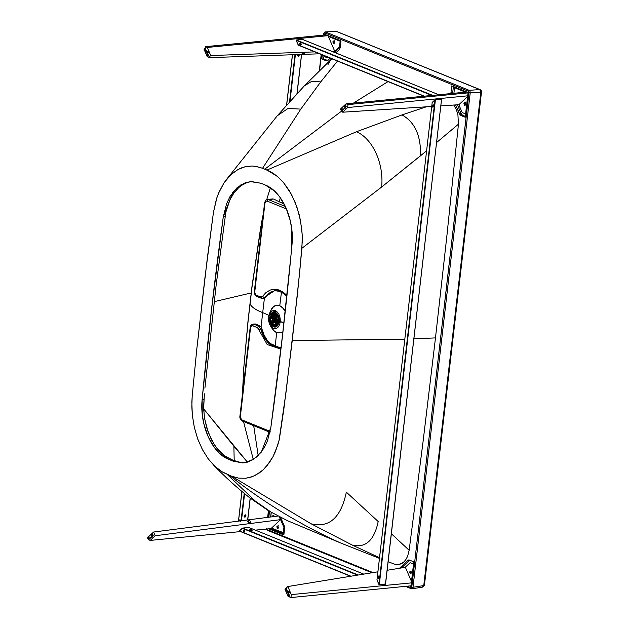 <?xml version="1.0" encoding="UTF-8"?>
<svg xmlns="http://www.w3.org/2000/svg" width="629" height="629" viewBox="0 0 629 629"><rect width="100%" height="100%" fill="white"/><g stroke="black" fill="none" stroke-linecap="round" stroke-linejoin="round"><path stroke-width="0.94" d="M208.333 51.861L207.515 51.94L208.333 51.861M206.391 51.24L207.428 51.657L207.248 53.221L207.499 51.869L206.391 51.24M207.098 51.468L208.506 55.69L207.098 51.468M207.649 54.055L207.24 54.456L207.617 56.476L207.24 54.456L207.649 54.055L207.208 54.094L207.649 54.055M204.692 48.81L205.494 50.43L204.323 48.842L204.763 48.803M207.24 54.086L208.065 55.729L207.208 54.094L207.114 56.453L204.024 49.251L204.386 48.905L205.109 50.493L205.518 50.045L204.826 48.37L205.589 48.024L205.203 48.134L208.301 55.336L208.742 55.297L207.995 55.745L208.506 55.69M207.248 56.508L207.932 56.178L206.807 54.542L207.208 54.094M204.26 48.858L207.114 56.453L207.68 56.461M205.534 50.462L205.062 50.469L205.494 50.43L205.062 50.469L204.386 48.905L204.826 48.865L204.323 48.842L204.732 48.795M208.065 55.729L205.148 48.071L205.557 48.016M205.078 48.079L205.518 50.045L205.109 50.493M152.147 537.252L151.369 537.331L152.147 537.252M151.471 537.08L150.811 537.701L151.471 537.08M151.109 537.418L148.703 539.635L151.109 537.418M149.159 537.378L148.13 538.29L149.159 537.378M152.352 533.526L152.603 534.123L151.636 535.059L151.919 535.751L151.636 535.059L152.603 534.123L151.982 533.557L152.422 533.51M148.743 537.41L149.049 538.125L148.082 539.069L148.334 539.666L148.043 539.155L149.049 538.086L148.743 537.41L147.76 538.322L147.5 537.724L151.911 533.573L152.163 534.163L151.196 535.106L151.479 535.79L152.485 534.909L153.217 535.373L148.774 539.619M151.911 533.573L147.5 537.724L148.2 538.275M152.485 534.909L151.943 535.774L151.196 535.106L152.603 534.123L151.982 533.557L153.594 532.024L277.845 516.063L153.594 532.024L155.198 535.751L150.252 540.405L240.561 531.584L150.252 540.405L148.318 539.619L150.252 540.405L155.198 535.751L280.495 519.648L270.997 528.604L280.495 519.648L155.198 535.751L153.594 532.024L151.982 533.549M153.051 534.917L152.768 535.31L153.051 534.917M148.334 539.666L153.185 535.468L152.556 534.894M147.76 538.322L148.719 537.418M288.444 591.881L289.254 591.803L288.444 591.881M288.428 591.81L288.168 593.163L288.428 591.81L287.319 591.181L288.428 591.81M288.019 591.417L289.426 595.632L288.019 591.417M285.621 588.752L286.423 590.372L285.252 588.783L285.692 588.744M288.593 593.988L288.137 594.035L288.986 595.679L288.137 594.035L288.043 596.394L284.945 589.192L285.314 588.854L285.983 590.419L286.431 590.065L285.998 588.021L286.572 588.036L286.132 588.076L289.222 595.278L289.662 595.238L288.923 595.687L289.426 595.632M288.577 593.996L288.168 594.405L288.538 596.418L288.168 594.405L288.577 593.996L288.137 594.035L288.577 593.996M285.181 588.799L288.043 596.394L288.609 596.41M286.006 590.442L286.447 590.403L285.983 590.419L285.314 588.854L285.747 588.807L285.252 588.783M288.168 596.449L288.86 596.119L287.728 594.491L288.137 594.035M288.986 595.679L286.069 588.013M285.998 588.021L286.447 590.026L286.038 590.434M345.148 108.558L344.37 108.628L345.148 108.558M344.472 108.377L343.811 108.998L344.472 108.377M344.11 108.715L341.704 110.932L344.11 108.715M342.152 108.675L341.13 109.595L342.152 108.675M345.352 104.823L345.604 105.42L344.637 106.356L344.92 107.048L344.637 106.356L345.604 105.42L344.983 104.854L345.423 104.815M341.744 108.715L342.05 109.43L341.083 110.366L341.335 110.963L341.083 110.366L342.05 109.43L341.767 108.738L340.761 109.619L340.501 109.021L344.912 104.87L345.164 105.468L344.197 106.403L344.48 107.095L345.486 106.207L346.217 106.678L341.775 110.916M344.912 104.87L340.501 109.021L341.201 109.58M344.503 107.119L344.944 107.072L344.212 106.364L345.604 105.42L344.983 104.854L346.06 103.824L466.804 92.023L468.747 92.809L466.804 92.023L346.06 103.824L348.002 104.611L468.747 92.809L348.002 104.611L347.664 107.551L468.401 95.75L347.664 107.551L342.726 112.206L431.667 106.466L342.726 112.206L342.058 110.649L342.726 112.206L347.664 107.551L348.002 104.611L346.06 103.824L345.392 104.807M341.335 110.963L346.186 106.765L345.557 106.199M345.486 106.207L344.527 107.111M340.761 109.619L341.72 108.715M339.511 46.79L340.155 41.255L328.377 36.474L340.155 41.255L339.511 46.79L333.857 52.121L340.171 46.727L334.274 52.293L340.171 46.727L339.511 46.79M324.124 55.659L324.037 56.453L327.693 57.939L328.723 57.522L327.693 57.939L324.037 56.453L324.124 55.659M333.59 43.37C334.746 42.976 334.84 42.143 333.881 40.877C332.717 41.278 332.623 42.112 333.59 43.37L332.914 41.789L333.881 40.877L334.557 42.458L333.59 43.37L334.251 43.307C333.284 42.049 333.378 41.215 334.534 40.814L333.567 41.726L334.251 43.307L333.857 43.417M328.196 36.065L340.808 41.192L340.171 46.727L340.808 41.192L328.196 36.065M462.189 112.56L465.853 114.046L462.189 112.56L458.824 104.713L462.189 112.56M465.491 92.156L454.539 87.706L453.91 93.289L454.539 87.706L465.491 92.156M459.367 93.147L460.334 92.235L460.758 92.612L460.058 92.196L459.461 92.746M465.515 102.708L463.887 103.683L464.839 105.302L465.539 104.351L464.855 102.771L463.887 103.683L464.855 102.771L465.539 104.351L464.572 105.263L463.887 103.683L464.548 103.62L465.075 105.114M455.192 87.643L466.144 92.086L455.192 87.643M460.986 92.172L460.019 93.084M460.121 92.675L460.404 92.266M465.224 105.2L464.548 103.62L464.925 102.802M413.764 564.174L410.108 562.696L405.202 567.319L410.108 562.696L413.764 564.174M410.367 573.672C411.531 573.271 411.625 572.437 410.658 571.179C409.503 571.58 409.408 572.406 410.367 573.672L409.691 572.091L410.658 571.179L411.335 572.76L410.367 573.672L411.028 573.609L410.352 572.028L411.028 573.609L410.643 573.711M410.934 571.093L410.352 572.028L411.319 571.116M410.658 571.179L411.051 571.069M271.28 512.415L270.753 516.975L271.28 512.415M271.492 528.14L283.262 532.928L283.907 527.385L279.386 516.857L283.907 527.385L284.567 527.322L283.923 532.865L271.492 528.14M278.034 525.82L276.791 526.819L277.743 528.439L278.435 527.487L277.759 525.907L276.791 526.819L277.759 525.907L278.435 527.487L277.468 528.399L276.791 526.819L277.452 526.756L278.128 528.336M273.914 516.566L273.23 515.371L272.263 516.283L272.923 516.22L272.931 516.692L273.89 515.308L272.263 516.283L273.23 515.371L273.914 516.952M280.259 517.305L284.567 527.322L280.259 517.305M283.907 527.385L283.262 532.928L283.923 532.865L284.567 527.322L283.907 527.385M278.057 528.297L277.452 526.756L278.419 525.844M302.62 39.478L438.806 94.759L302.407 39.368L296.259 39.973L432.658 95.364L296.259 39.973L431.864 95.443L296.188 40.342L298.154 44.911L424.378 96.174L298.421 45.225L296.165 40.02L302.604 39.462M300.434 44.321L301.275 44.234L300.434 44.321M298.303 45.139L424.025 96.206M429.064 95.82L427.956 95.679L429.064 95.82M427.885 95.828L428.923 94.751L429.638 96.418L428.923 94.751L427.885 95.828M300.552 42.623L301.267 44.289L300.245 45.257L299.53 43.582L300.552 42.623L299.53 43.582L300.332 43.692L300.748 44.659L301.338 44.101L300.245 45.257L301.267 44.289L300.552 42.623L300.929 43.134L300.332 43.692L300.929 43.134L300.552 42.623L301.055 43.118M429.505 95.435L427.901 95.718L428.703 95.82L429.293 95.262L428.923 94.751L429.505 95.435M429.426 95.254L428.923 94.751M300.332 43.692L299.53 43.582L300.245 45.257L300.748 44.659L300.332 43.692M363.696 574.12L248.809 527.464L242.66 528.061L358.263 575.008L242.66 528.061L248.809 527.464L363.696 574.12M249.965 530.003L250.138 529.555L252.048 529.807L251.875 530.255L249.965 530.003L251.875 530.255L252.048 529.807L250.138 529.555L250.444 530.255L250.138 529.555M363.735 574.112L248.809 527.464M239.342 531.049L242.66 528.061L357.563 575.126L242.22 528.289L239.429 530.923L350.943 576.211L239.437 531.104L350.628 576.258M244.123 530.278L244.744 530.223L244.123 530.278M251.545 530.396L252.048 529.807L251.545 530.396M251.875 530.255L252.048 529.807M244.209 529.602L244.925 531.269L243.903 532.228L243.187 530.562L244.209 529.602L243.187 530.562L243.989 530.664L244.406 531.631L244.996 531.073L243.903 532.228L244.925 531.269L244.209 529.602L244.579 530.105L243.989 530.664L244.579 530.105L244.209 529.602L244.712 530.098M243.989 530.664L243.187 530.562L243.903 532.228L244.406 531.631L243.989 530.664M272.774 317.386L272.349 317.802L272.805 317.283L272.349 315.436M272.719 313.729L274.724 312.684L272.514 313.769L271.61 317.92L272.058 317.881L271.61 317.92M273.985 316.159L275.581 313.824L273.985 316.159M272.727 323.345L275.203 325.319L272.727 323.345M278.883 322.355L278.993 321.93L278.883 322.355M276.666 324.934L274.26 322.166L276.666 324.934M272.255 315.129L271.288 317.983L272.255 315.129M274.81 313.549L276.045 313.737L278.765 319.422C278.317 315.97 276.964 314.052 274.716 313.659L273.977 313.957L273.741 315.098L274.173 316.985L275.95 319.508L277.554 320.137L279.197 319.595L278.081 315.522L276.485 313.651L274.566 313.006L274.716 313.659C276.964 314.052 278.317 315.97 278.765 319.422M274.252 315.491L275.25 313.729M272.664 323.526L272.231 324.273L272.349 323.267L273.175 321.867L272.231 324.273L273.615 321.82L272.821 324.045M272.805 324.029L274.409 325.146L278.411 322.473L278.128 321.773L278.411 322.473C277.24 325.264 275.588 325.964 273.458 324.58L272.805 324.029M273.104 317.897L274.087 320.177L272.986 320.287L272.011 318.007L270.612 319.32L272.011 318.007L272.986 320.287L271.594 321.608L270.612 319.32L271.736 321.962L272.986 320.287L274.087 320.177L272.687 321.498M277.939 325.853L277.428 325.712M275.785 320.9L274 322.056L275.785 320.9M272.648 313.824L270.816 318.604L272.357 314.115M271.068 321.175L271.453 322.449L271.068 321.175M278.364 320.122L275.51 319.556L278.419 320.42L279.197 319.595L278.222 320.405L276.524 320.365L279.252 320.436M277.161 321.623L276.43 321.199L276.524 320.365L275.298 319.87L276.776 320.067L275.298 319.87L275.195 318.958L275.298 319.87L275.856 318.895L275.195 318.958L273.324 317.055L273.104 313.501L273.324 317.055L275.195 318.958L275.856 318.895L273.733 317.024L273.104 313.501L274.747 312.707L273.104 313.501L273.733 317.024L274.173 316.985L273.466 313.619L274.747 312.707L276.933 313.509L274.747 312.707L273.536 313.47L273.694 314.634L274.716 313.659L274.566 313.006C277.192 313.36 278.741 315.554 279.197 319.595L279.197 319.595M276.736 324.894L274.543 322.134L273.34 322.119L275.203 320.704L276.618 321.45L275.203 320.704L273.34 322.119L272.782 321.726L271.862 324.242L273.175 325.051L273.458 324.58L273.175 325.051L274.016 325.633L275.942 325.916L277.672 324.847L278.741 322.064L275.274 320.932M274.354 322.142L276.367 325.099M270.737 318.769L272.561 313.698L272.373 315.42L272.9 315.2L272.373 315.42L272.593 313.989M272.805 317.283L272.42 315.475M272.742 313.557L270.887 317.716M271.862 324.242L273.293 325.279L271.862 324.242L272.381 324.666L271.862 324.242L271.987 323.086L272.782 321.726L273.34 322.119M273.293 325.279L275.486 326.239L278.049 324.989L275.486 326.239L273.175 325.051C275.644 326.773 277.531 325.971 278.844 322.646L278.081 321.6L276.618 321.45L278.065 321.789M279.205 322.763L278.938 321.883L278.081 321.6L279.205 322.229M275.203 320.704L276.618 321.45M271.618 317.944L273.104 317.897L274.087 320.177L271.555 322.48L272.357 321.12L271.516 323.259M271.413 323.613L271.555 322.48L271.987 323.086L271.555 322.48L271.413 323.613M274.268 326.624L273.348 325.201L274.268 326.624M272.585 317.566L273.906 317.205L275.227 320.279L273.348 322.048L275.227 320.279L274.724 320.208L275.227 320.279L273.906 317.205L272.585 317.566M279.433 320.2L278.183 320.735L276.524 320.365L276.493 320.79L279.708 321.215L276.493 320.79L278.081 321.6M273.615 325.397L276.045 326.223L277.664 325.539L276.045 326.223L277.169 326.113M275.125 327.056L273.017 326.545L271.115 324.65L269.723 321.057L269.597 317.606L268.536 317.173L269.173 314.461L275.416 310.687C278.883 312.684 280.495 316.434 280.243 321.93C279.252 327.127 276.964 329.289 273.363 328.417L270.258 325.555L268.536 317.173L268.567 320.601L269.526 324.139L271.28 326.923L273.363 328.417C276.964 329.289 279.252 327.127 280.243 321.93L283.993 322.402L279.182 321.498L277.932 325.177L275.408 327.017L277.932 325.177L279.182 321.498L280.243 321.93L279.732 316.261L278.663 313.777L276.288 311.151L273.497 310.388L270.973 311.599L269.283 314.178L268.536 317.173L269.597 317.606L270.258 315.027L271.594 313.038L274.268 312.047L276.029 312.723L277.444 314.13L279.056 318.046L279.182 321.498L278.372 315.797L276.964 313.549L275.227 312.291L272.451 312.416L270.258 315.027L269.526 319.005L270.407 323.306L271.814 325.555L273.552 326.813L275.408 327.017L274.464 327.049M275.4 327.001L274.244 325.822L275.4 327.001M272.789 313.651L273.403 313.156M275.172 312.723L274.582 313.006M274.04 312.841L276.005 311.347M276.139 326.781L275.345 326.199L276.139 326.781M272.9 320.601L272.388 319.446M432.115 102.613L435.284 99.61L441.644 99.083M385.538 583.956L379.169 584.797L376.96 579.914L432.202 102.433L377.023 579.545M435.189 99.649L378.917 584.483L434.993 99.799L432.202 102.433L376.96 579.914L378.98 584.6M379.373 577.666L378.351 578.625L377.636 576.958L378.65 575.999L379.373 577.666L378.65 575.999L378.855 578.027L379.444 577.477L378.351 578.625L379.303 577.988M432.162 105.648L433.184 104.689L433.9 106.356L432.886 107.315L432.162 105.648L432.886 107.315L433.979 106.159L433.389 106.718L432.972 105.758L433.389 106.718L432.886 107.315L433.9 106.356L433.184 104.689L432.162 105.648L432.972 105.758L432.162 105.648M379.067 584.711L435.433 99.579L379.287 584.813L385.435 584.207L441.582 98.973L435.433 99.579M385.506 583.838L441.582 99.154L385.506 583.838M385.546 584.089L441.582 98.973L385.435 584.207M433.774 105.365L432.972 105.758L433.562 105.2L433.184 104.689L433.774 105.365M379.161 576.494L378.65 575.999L377.636 576.958L378.351 578.625L378.855 578.027L378.438 577.068L377.636 576.958L378.438 577.068L379.028 576.51L378.65 575.999M433.688 105.185L433.184 104.689M247.637 519.939L250.161 498.129L247.637 519.939M296.951 93.737L301.527 54.424M295.394 54.637L289.993 101.348L295.394 54.637M244.595 493.741L241.465 520.733L244.595 493.741M246.096 515.929L244.901 517.345L244.005 516.134L245.2 514.719L246.096 515.929L245.2 514.719L244.775 515.12L246.096 515.929L245.286 515.827L244.595 516.645L244.901 517.345L246.096 515.929M297.344 55.187L297.533 54.566L297.344 55.187L298.232 56.406L297.344 55.187M299.404 54.495L298.232 56.406L297.415 54.998L298.107 54.18L298.626 54.88L299.428 54.982L299.404 54.495M247.661 519.939L250.185 498.152M294.985 54.652L289.521 101.867L294.985 54.652M244.217 493.435L241.056 520.788L244.217 493.435M244.901 517.345L244.083 515.945L244.901 517.345M244.775 515.12L244.005 516.134L244.775 515.12L244.083 515.945L244.595 516.645L245.286 515.827L244.775 515.12M297.934 55.698L298.232 56.406L299.428 54.982L298.626 54.88L297.934 55.698L298.626 54.88L298.107 54.18L297.415 54.998L297.934 55.698M292.485 54.739L286.667 105.059L292.485 54.739M241.945 491.564L238.525 521.111L241.945 491.564M238.918 521.064L239.94 519.664L240.655 521.331L239.94 519.664L240.317 520.175L238.918 521.064M240.443 520.159L239.94 519.664L238.918 520.623L240.317 520.175L239.94 519.664M326.089 34.878L328.031 35.672L334.699 51.193L333.755 52.081L334.699 51.193L328.031 35.672L326.089 34.878L205.353 46.68L326.089 34.878M208.474 57.687L207.877 56.28L208.474 57.687L319.532 53.795L208.474 57.687L210.754 55.541L314.838 51.885L210.754 55.541L208.474 57.687M300.961 44.266L300.52 43.236L300.961 44.266M205.196 48.056L205.353 46.68L207.287 47.466L328.031 35.672L207.287 47.466L210.754 55.541L207.287 47.466L205.353 46.68L205.196 48.056M331.813 51.295L334.699 51.193L331.813 51.295M302.675 54.07L302.054 53.748L302.698 53.064L304.853 52.726L304.247 53.575L302.675 54.07L302.179 52.922L302.675 54.07L304.876 52.757L302.683 53.072L302.077 53.638L302.675 54.07M207.027 51.877L207.814 51.13L208.364 52.411L207.578 53.158M207.829 53.182L208.199 51.515L207.232 51.326L207.995 51.248M279.268 516.802L280.495 519.648L279.268 516.802M255.421 530.129L270.997 528.604L255.421 530.129M148.42 538.746L148.507 537.992L148.42 538.746M249.839 522.998L248.164 522.007L248.376 520.505L249.634 520.608L250.405 521.386L250.578 522.329L249.839 522.998L250.523 522.51L250.177 521.064L248.722 520.395L248.038 520.883L248.384 522.329L249.839 522.998M152.312 536.285L151.361 537.363L152.273 536.985L152.312 536.285M247.551 521.496L248.722 520.395L247.551 521.496L248.541 521.795L249.328 523.635L249.265 522.683L247.873 521.512M248.431 523.053L249.265 522.683L248.431 523.053M405.383 567.295L411.492 581.526L405.383 567.295L387.142 570.283L405.383 567.295M287.838 586.543L291.306 594.609L412.05 582.816L291.306 594.609L290.968 597.55L411.712 585.748L290.968 597.55L289.026 596.764L288.797 596.229L290.968 597.55L291.306 594.609L287.838 586.543L377.825 571.808L287.838 586.543L286.321 587.981L287.838 586.543M287.956 591.818L288.742 591.079L289.293 592.361L288.507 593.1M288.758 593.123L289.128 591.457L288.153 591.268L288.923 591.189M467.614 96.496L458.903 104.705L467.614 96.496M440.882 105.869L458.903 104.705L440.882 105.869M341.689 109.792L341.484 109.312L341.689 109.792M344.543 108.778L345.313 107.583L344.543 108.778M270.258 325.555L273.363 330.225L276.666 332.647L280.849 332.875L282.916 331.805L280.849 332.875L276.666 332.647L275.132 346.854L280.715 347.813L274.26 346.941L281.061 347.758M280.668 291.557L274.669 290.637L264.204 297.446L265.454 297.328L270.855 292.084L275.03 290.614L270.855 292.084L268.897 293.444L264.408 298.232L262.702 312.621L269.354 315.506L262.702 312.621L261.074 327.009L264.086 335.021L267.16 340.273L270.847 344.244L275.14 346.854L270.847 344.244L267.16 340.273L264.086 335.021L261.821 328.692L260.579 328.81C263.763 338.52 268.324 344.566 274.26 346.941L275.14 346.854L276.666 332.647L274.944 331.68L271.987 328.362M263.771 298.343L264.408 298.232L263.771 298.343L264.408 298.232L262.702 312.621C256.05 310.136 251.836 307.274 250.059 304.059C251.836 307.274 256.05 310.136 262.702 312.621L261.074 327.009L257.811 324.996L259.919 325.964L258.527 326.097L257.269 327.583L258.527 326.097L253.919 324.21L255.814 324.029L257.811 324.996L255.044 323.872L253.919 324.21L258.527 326.097L260.579 328.81L258.637 329.399L261.821 328.692L261.074 327.009L259.919 325.964L258.527 326.097L260.579 328.81L268.048 342.577L280.259 347.868L281.194 347.774M258.637 329.399L267.191 344.566L280.904 349.142L267.191 344.566L258.637 329.399M281.54 291.471L279.779 305.694L283.64 308.713L285.259 311.206L281.792 306.873L279.779 305.694L276.241 305.324L273.049 307.046L270.085 312.055L271.877 308.391L274.582 305.93L276.241 305.324L279.779 305.694L281.54 291.471M257.269 327.583L258.401 328.786L257.269 327.583L252.339 325.618L251.223 326.034L250.609 327.174L240.254 417.302L241.764 419.834L270.179 431.376L241.764 419.834L240.27 417.412L250.601 327.222L252.308 325.618L257.269 327.583M248.463 317.024L252.087 285.597L261.821 221.109L251.977 287.359L248.172 320.271L243.745 368.177L248.093 321.215M258.197 455.663L253.691 425.676L258.197 455.663M268.418 431.659L268.599 437.564L268.418 431.659M255.814 324.029L253.912 324.21L252.654 325.704L253.919 324.21L253.015 324.077L255.814 324.029L253.015 324.077C251.128 324.737 250.185 325.869 250.177 327.457L239.924 416.052C239.555 417.931 240.357 419.598 242.322 421.06L241.764 419.834L242.7 421.108M250.688 327.253L250.507 327.733L250.688 327.253M240.435 415.84L240.254 416.319L240.435 415.84M274.15 326.758L273.552 326.813L274.15 326.758C271.311 325.114 269.99 322.048 270.195 317.543L269.597 317.606L270.195 317.543L273.953 312.031L270.195 317.543C269.99 322.048 271.311 325.114 274.15 326.758L275.14 327.182L274.15 326.758M264.408 298.232L265.454 297.328L264.204 297.446L262.678 298.461M272.357 199.094L273.639 199.047L279.237 201.807L280.33 197.75L279.237 201.807L273.639 199.047L268.331 199.566L285.417 206.501L268.331 199.566L272.687 198.945M284.159 203.985L279.237 201.807L284.159 203.985M261.743 298.335L260.799 297.053L255.846 295.001L254.651 292.21L265.021 202.577L266.02 201.107L267.073 201.06L286.502 208.946L267.073 201.06L268.331 199.566L267.435 199.432L268.331 199.566L267.073 201.06L265.642 201.39L264.927 203.088L254.674 292.658L256.184 295.19L261.247 297.147L262.442 296.463L260.799 297.053L261.743 298.335L262.639 298.468L264.204 297.446L262.442 296.463L265.87 292.658L270.061 290.118L272.381 289.458L277.255 289.521L279.708 290.276L284.41 293.138L286.973 295.646L282.106 291.486L277.255 289.521L274.794 289.254L270.061 290.118L265.87 292.658L262.442 296.463L264.204 297.446L274.669 290.637L275.596 290.543M274.315 312.055L273.371 312.094M270.895 317.299L270.195 317.543L270.895 317.299M274.33 326.75L272.443 324.721M270.965 316.804L271.484 314.838L270.965 316.804M273.151 325.68L272.86 324.981M257.127 296.463L256.184 295.19L256.742 296.416L261.357 298.28L263.96 298.343M264.927 203.088L265.108 202.609L264.927 203.088M254.674 291.675L254.863 291.196M271.814 314.649L272.003 313.761M203.647 408.858L247.441 462.158L233.87 446.213L234.208 460.711L233.87 446.213L203.647 408.858M251.254 292.941L214.206 301.668L251.254 292.941M251.867 287.602L248.266 318.699M204.386 393.817L203.599 406.939L204.401 417.279L206.682 427.759L211.36 439.6L216.455 447.769L223.822 455.294L230.639 459.256L238.132 462.071L241.253 462.645L232.832 460.153L224.616 455.891L219.026 450.859L214.072 444.341L208.199 432.359L204.606 418.592L203.647 408.968L204.386 393.817M251.6 181.474L246.993 182.567L241.402 185.484L238.729 187.615L233.902 193.04L229.907 199.88L225.819 212.248L216.211 284.567L204.905 388.148L216.14 285.173L225.819 212.248L229.907 199.88L233.902 193.04L238.729 187.615L241.402 185.484L247.142 182.512L251.183 181.529M481.036 91.394L423.962 584.915L422.216 587.038L423.757 585.583L480.855 92.117L479.77 89.593L481.028 91.386M270.855 427.484C279.237 367.155 286.281 306.284 291.982 244.862C294.655 219.435 282.02 191.185 265.234 185.012L260.838 183.228L250.303 181.592L240.931 184.816L232.84 192.277L223.264 216.958L225.017 216.785L223.264 216.958C214.874 277.287 207.829 338.158 202.129 399.58L203.89 399.407L202.129 399.58C199.464 425.007 212.091 453.25 228.877 459.429L230.639 459.256L228.877 459.429L233.28 461.214L235.034 461.041L233.28 461.214L243.808 462.85L253.188 459.626L261.279 452.165L270.855 427.484L267.49 440.78L263.976 448.147L257.143 456.654L248.88 461.702L242.833 462.92L233.28 461.214L228.877 459.429L219.804 453.572L214.568 447.769L208.16 436.762L203.82 423.718L202.255 414.291L202.129 399.58L211.745 307.88L223.264 216.958L226.621 203.654L230.135 196.295L236.968 187.78L245.239 182.74L251.286 181.522L260.838 183.228L265.234 185.012L274.307 190.87L279.543 196.673L285.951 207.672L290.291 220.724L291.864 230.151L291.486 250.452L282.366 336.562L270.855 427.484M244.689 462.74L241.253 462.645M336.421 31.45L479.77 89.593L480.855 92.117L470.225 92.84L480.855 92.117M422.688 587.101L422.216 587.038M423.962 584.915L423.757 585.583L413.017 587.274L423.757 585.583M283.42 182.489L278.545 177.464L273.992 173.871L270.038 171.481L262.584 168.273L256.388 166.457L252.025 166.017L246.324 166.496L241.536 167.872L238.108 169.453L231.92 173.746L227.667 178.015L224.018 182.842L219.096 191.931L216.863 197.773L213.459 212.35L205.133 276.084L196.751 349.52L192.191 396.168L191.829 406.743L192.332 415.203L194.267 427.122L197.545 438.468L202.224 449.232L208.042 458.604L214.222 465.719L221.754 471.632L231.535 476.169L238.658 478.134L245.766 478.252L251.262 477.041L256.011 474.989L263.142 469.847L269.306 462.763L273.065 456.591L275.62 451.087L279.056 440.41L286.179 391.144L297.391 294.647L301.92 248.274L302.242 235.961L301.739 228.862L299.278 214.929L294.977 201.838L289.309 190.65L283.42 182.489L291.463 194.4L296.794 206.611L300.426 220.079L302.164 234.153L302.29 241.261L299.789 271.217L292.241 340.572L283.836 409.204L279.433 438.759L277.751 445.128L273.065 456.591L266.782 466.034L263.142 469.847L259.227 473.008L252.693 476.523L245.766 478.252L238.658 478.134L231.551 476.169L223.083 472.418L215.401 466.828L208.513 459.233L202.609 449.947L197.844 439.286L194.377 427.586L192.332 415.203L191.837 402.505L192.191 396.168L196.696 350.062L207.342 258.055L213.459 212.35L216.36 199.314L218.499 193.355L224.018 182.842L230.969 174.595L238.108 169.453L244.846 166.827L251.899 166.017L255.46 166.308L262.568 168.273L300.804 109.116L288.082 108.432L277.31 115.736L288.082 108.432L300.804 109.116L262.568 168.273L266.963 170.058L277.177 176.285L283.42 182.489M479.77 89.593L469.14 90.317L325.5 31.985L323.817 33.73L325.5 31.985L469.14 90.317L479.77 89.593L336.767 31.521L324.989 31.93L336.397 31.45L480.249 89.672C481.468 90.662 481.893 91.386 481.523 91.834L424.426 585.3L422.712 587.101L411.956 588.791L411.217 588.705L412.475 588.524L411.217 588.705L405.453 586.362M469.14 90.317L470.012 91.276L470.225 92.84L413.017 587.274L412.475 588.524L413.017 587.274L470.225 92.84L470.012 91.276L469.14 90.317L468.361 91.213L469.14 90.317M249.744 497.814L255.437 501.195L227.148 474.384L255.437 501.195L270.942 512.037L287.539 520.718L340.879 543.079C301.228 525.364 264.046 502.76 229.349 475.28C264.046 502.76 301.228 525.364 340.879 543.079L379.381 558.348L340.879 543.079L287.484 520.694L268.646 510.85L270.942 512.037L255.437 501.195L249.744 497.814M388.132 561.721L394.367 564.095L388.132 561.721M379.452 557.687L352.256 545.06L311.135 523.808L231.551 476.169L311.135 523.808C329.211 528.226 340.949 517.683 346.351 492.161L378.194 521.527C374.247 540.429 365.598 548.268 352.256 545.06L379.452 557.687M409.149 550.289L423.199 440.536L435.48 337.907L413.921 338.827L435.48 337.907L446.904 235.686L458.455 124.165L436.636 142.508L458.455 124.165L446.904 235.71L435.48 337.907L423.081 441.487L409.149 550.289L407.616 556.303L405.626 559.991L403.606 562.263L398.92 564.598L394.367 564.095L396.86 564.677L401.105 563.922L403.055 562.727L405.626 559.991L407.616 556.303L409.149 550.289L391.372 533.738L409.149 550.289M404.738 339.149L292.241 340.572L404.738 339.149M426.525 150.874L381.661 187.017L301.92 248.274L381.661 187.017C383.989 162.801 372.329 138.537 356.494 131.736L266.963 170.058L356.494 131.736L402.017 114.918L426.352 106.804L402.017 114.918C414.904 122.136 421.068 135.762 420.51 155.803L426.525 150.874M388.022 81.605L353.459 103.101L388.022 81.605M342.097 110.743L264.77 169.162L342.097 110.743M337.498 61.092L320.711 81.904L300.804 109.116L320.711 81.904L311.858 81.283L304.279 85.937L311.858 81.283L320.711 81.904L337.498 61.092M266.617 528.643L267.246 529.634L373.021 572.594L267.246 529.634L267.828 530.396L266.72 529.028M325.5 31.985L324.509 32.189L325.5 31.985M324.721 32.881L468.361 91.213L468.99 92.683L470.201 92.84L413.017 587.274L411.783 587.116L410.886 587.966L411.468 588.728L410.886 587.966L406.641 586.244L410.886 587.966L411.783 587.116L468.982 92.196L468.361 91.213L324.721 32.881M470.225 92.84L468.99 92.683L411.783 587.116L412.994 587.274L470.201 92.84M266.499 529.044L267.828 530.396M321.411 54.558L319.579 70.409L321.411 54.558M268.614 510.834L267.86 517.345L268.614 510.834M327.984 64.535L330.768 59.818M453.808 105.035L456.355 109.643L457.904 114.627L458.455 124.165L457.904 114.627L456.473 109.941L453.808 105.035M413.772 561.831L410.91 586.558L409.463 585.969L410.91 586.558L413.772 561.831L409.33 560.022L413.772 561.831M409.33 560.022L407.694 560.541L409.455 560.368L401.428 567.94L409.699 560.14L407.946 560.313L399.517 568.254L407.946 560.313L409.33 560.022L408.701 559.936M321.828 59.016L322.307 54.92L321.828 59.016L326.278 60.824L321.828 59.016L323.636 58.867L321.828 59.016M324.611 35.027L324.69 34.288L341.028 40.916L340.25 47.647L339.487 49.392L335.768 52.899L339.487 49.392L340.25 47.647L341.028 40.916L324.69 34.288L324.611 35.027M326.278 60.824L328.031 60.651L326.278 60.824L327.662 60.533L330.217 58.127L327.662 60.533L326.278 60.824L326.907 60.911M451.74 85.882L468.078 92.518L465.216 117.246L460.106 114.958L455.624 104.917L459.571 114.101L460.766 115.437L462.527 115.272L461.324 113.935L459.571 114.101L461.324 113.935L461.151 113.535L459.398 113.707L461.151 113.535L462.527 115.272L460.766 115.437L465.216 117.246L468.078 92.518L451.74 85.882L450.962 92.612L451.74 85.882M450.962 93.572L450.962 92.612L450.962 93.572M284.332 526.056L284.638 528.234L283.86 534.964L268.748 528.824L283.86 534.964L284.638 528.234L284.332 526.056L280.66 517.502L284.332 526.056M268.819 517.219L269.495 511.361L268.819 517.219M346.351 492.161C340.949 517.683 329.211 528.226 311.135 523.808L352.256 545.06C365.598 548.268 374.247 540.429 378.194 521.527L346.351 492.161M356.494 131.736C372.329 138.537 383.989 162.801 381.661 187.017L420.51 155.803C421.068 135.762 414.904 122.136 402.017 114.918L356.494 131.736M328.031 60.651L323.636 58.867L324.014 55.611L323.636 58.867L328.031 60.651M457.409 104.799L461.151 113.535L457.409 104.799M452.723 92.439L450.962 92.612L452.723 92.439L453.493 85.788L452.723 92.439M465.311 116.404L462.527 115.272L465.311 116.404M270.635 516.983L271.17 512.352L270.635 516.983M283.97 534.045L270.667 528.635L283.97 534.045M248.078 320.334L251.576 290.166M252.213 285.055L252.3 284.434M248.093 320.247L248.479 316.89L248.093 320.247M274.543 315.561L275.675 313.863L274.543 315.561M274.142 316.851L275.683 313.871M274.621 322.127L276.752 324.886L274.614 322.127M276.768 314.594L276.178 314.964M275.958 322.748L277.027 323.715M274.448 316.819L276.453 314.618M274.881 316.458L275.651 315.239M276.469 323.534L277.672 323.974M274.606 316.662L277.027 314.862L274.606 316.662L276.729 314.555M276.556 323.573L277.884 323.644L276.532 323.565L275.164 322.347M277.46 323.298L276.618 323.164M275.148 316.332L277.444 315.388L275.148 316.332M278.403 318.148L278.482 317.676M277.303 321.671L276.06 322.567L274.81 322.079L275.4 322.465L277.405 321.49M277.766 320.24L276.107 316.371L274.315 316.992L276.107 316.371L277.766 320.177M275.109 317.433L275.989 317.338L277.122 319.988L275.989 317.338L274.991 317.323M275.408 321.616L276.414 321.395L275.51 321.498M272.027 317.904L273.135 317.621L274.268 320.255L274.724 320.208L273.104 321.844L272.396 321.623L274.268 320.255L273.135 317.621L272.027 317.904M208.16 52.962L207.759 53.001M208.466 55.706L208.026 55.753M207.641 56.484L207.208 56.524M152.124 537.284L151.353 537.363M148.735 539.635L148.295 539.682M148.161 538.298L147.721 538.338M152.391 533.51L151.951 533.549M152.965 534.847L152.525 534.894M289.088 592.911L288.68 592.95M285.66 588.736L285.22 588.783M286.478 587.966L286.038 588.005M289.387 595.655L288.947 595.694M288.569 596.426L288.129 596.465M345.124 108.589L344.354 108.66M341.736 110.94L341.295 110.979M341.162 109.595L340.721 109.643M345.966 106.152L345.525 106.191M460.719 92.125L460.058 92.196M465.248 102.661L464.587 102.731M273.623 515.261L272.962 515.332M298.437 45.225L423.985 96.213M302.494 39.383L438.845 94.759M249.689 529.838L250.177 530.42M252.315 530.137L251.702 530.593M350.597 576.266L239.366 531.096M274.142 316.835L275.667 313.863L274.102 316.686M275.817 321.112L275.274 321.678M275.486 317.739L274.849 317.291M272.75 317.362L272.318 315.467M270.965 321.026L271.413 322.543M271.909 321.671L271.406 323.597L271.893 324.289L276.045 326.223M274.724 312.684L275.84 312.582M276.54 326.074L277.13 326.113M247.74 519.931L250.248 498.199M297.061 93.611L301.598 54.424M238.454 521.119L241.882 491.508M286.58 105.153L292.414 54.747M270.328 311.347L269.173 314.461M247.999 321.104L243.745 368.177L242.424 394.414M243.509 421.54L253.298 459.555M269.99 432.296L242.322 421.06M270.376 187.764L266.743 199.59M263.362 213.49L261.42 223.209M286.895 296.385L284.033 293.696L278.505 290.928L274.669 290.637M273.654 312.047L274.252 311.992C273.198 312.141 272.271 313.116 271.461 314.917L271.461 314.909M272.412 324.666L274.676 326.828L275.722 326.994M272.939 198.89L267.435 199.432C266.405 199.236 265.462 200.368 264.597 202.813L254.344 291.408C253.967 293.256 254.761 294.93 256.742 296.416M252.19 285.236L260.791 226.66M248.927 313.014L251.168 293.664M323.44 35.138L323.62 33.565L325.122 31.914L336.397 31.45M331.798 58.749L304.279 85.937L277.334 115.705L225.622 180.562M213.428 464.933C224.923 476.837 237.039 487.805 249.784 497.838L268.662 510.858L287.524 520.71M267.577 530.373L371.975 572.767M267.639 517.368L268.418 510.709M319.328 70.652L321.199 54.471M248.023 320.759L248.29 318.416M251.781 288.271L252.048 285.92M276.06 322.567L278.443 322.331M275.447 316.269L277.837 316.033"/></g></svg>
